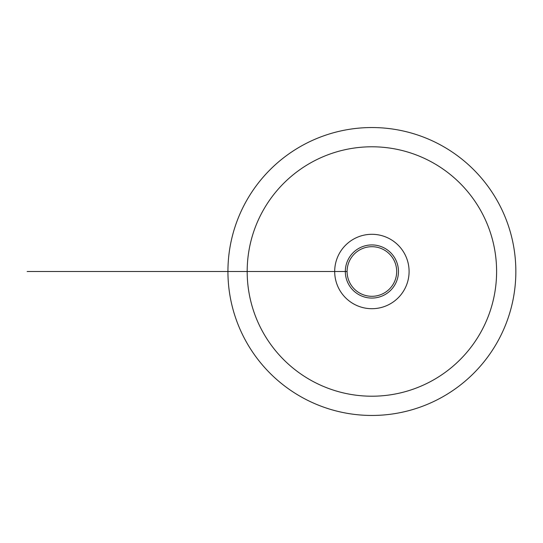 <?xml version="1.0" encoding="UTF-8"?>
<svg xmlns="http://www.w3.org/2000/svg" width="543" height="543" viewBox="0 0 543 543"><rect width="100%" height="100%" fill="white"/><g stroke="black" fill="none" stroke-linecap="round" stroke-linejoin="round"><path stroke-width="0.81" d="M247.18 271.5A124.707 124.707 0 0 0 434.244 379.503A124.707 124.707 0 0 0 434.244 163.497A124.707 124.707 0 0 0 247.18 271.5M227.931 271.5A143.963 143.963 0 0 1 443.869 146.827A143.963 143.963 0 0 1 443.869 396.173A143.963 143.963 0 0 1 227.931 271.5L347.092 271.5A24.802 24.802 0 0 0 371.887 296.302A24.802 24.802 0 0 0 396.689 271.5A24.802 24.802 0 0 0 371.887 246.698A24.802 24.802 0 0 0 347.092 271.5L334.692 271.5A37.202 37.202 0 0 0 371.887 308.702A37.202 37.202 0 0 0 409.089 271.5A37.202 37.202 0 0 0 371.887 234.298A37.202 37.202 0 0 0 334.692 271.5L347.092 271.5M398.46 271.5A26.573 26.573 0 0 0 358.604 248.49A26.573 26.573 0 0 0 358.604 294.51A26.573 26.573 0 0 0 398.46 271.5M276.516 271.5L27.15 271.5"/></g></svg>
